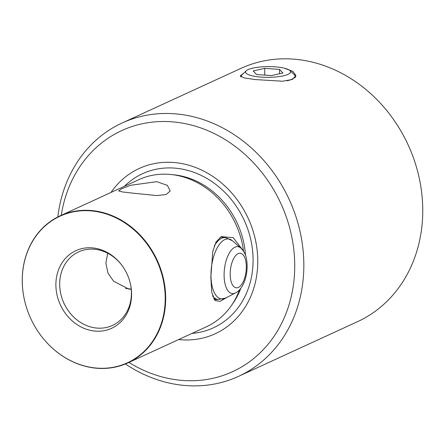 <?xml version="1.0" encoding="UTF-8"?>
<svg xmlns="http://www.w3.org/2000/svg" width="445" height="445" viewBox="0 0 445 445"><rect width="100%" height="100%" fill="white"/><g stroke="black" fill="none" stroke-linecap="round" stroke-linejoin="round"><path stroke-width="0.67" d="M128.883 362.425A132.671 114.081 -114.7 0 0 294.729 265.198A132.671 114.081 -114.7 0 0 186.561 123.938A132.671 114.081 -114.7 0 0 61.26 215.319M57.822 216.96A139.418 119.883 65.3 0 1 122.091 123.004A139.418 119.883 65.3 0 1 303.835 264.475A139.418 119.883 65.3 0 1 238.553 376.359A139.418 119.883 65.3 0 1 125.401 363.966M40.339 334.796A80.951 69.609 -114.7 0 0 40.361 334.818A80.951 69.609 -114.7 0 0 127.776 362.936A80.951 69.609 -114.7 0 0 165.679 297.966A80.951 69.609 -114.7 0 0 60.153 215.825A80.951 69.609 -114.7 0 0 22.25 280.795A80.951 69.609 -114.7 0 0 24.575 300.481A80.951 69.609 -114.7 0 0 24.581 300.509M227.434 297.099L220.125 301.348L215.03 300.57L211.781 292.487L210.824 277.218L212.799 251.353L216.003 242.041L221.226 236.64L233.191 237.691L243.532 250.98A80.951 69.609 65.3 0 0 170.924 174.496A80.951 69.609 65.3 0 0 138.74 179.702L60.153 215.825M132.048 193.063L122.331 191.923L118.615 190.888L121.641 188.747L130.68 185.276L156.84 181.666L167.403 185.387L170.19 191.038L166.024 194.56L156.807 195.566L132.048 193.063M238.553 376.359L357.469 321.696A139.418 119.883 -114.7 0 0 422.75 209.812A139.418 119.883 -114.7 0 0 241.012 68.341L122.091 123.004M241.101 76.451A27.885 6.642 -0.3 0 0 240.812 76.746M284.344 68.196L292.893 71.367L295.97 75.605L292.382 79.483L282.531 81.218L255.135 79.56L244.222 77.897L240.2 75.9L243.61 73.291M55.892 284.95A42.726 36.74 -114.7 0 0 93.962 330.98A42.726 36.74 -114.7 0 0 131.592 294.017A42.726 36.74 -114.7 0 0 130.368 283.626A42.726 36.74 -114.7 0 0 122.036 265.498A42.726 36.74 -114.7 0 0 80.195 249.055A42.726 36.74 -114.7 0 0 55.892 284.95M122.197 265.721A40.478 34.805 -114.7 0 0 78.643 251.876A40.478 34.805 -114.7 0 0 59.691 284.355A40.478 34.805 -114.7 0 0 112.457 325.428A40.478 34.805 -114.7 0 0 131.409 292.944A40.478 34.805 -114.7 0 0 130.307 283.359M131.231 289.211L128.855 289.128L113.547 281.162L108.013 273.152L105.871 263.129L107.684 253.211M217.666 299.446A31.484 14.218 -83.2 0 1 215.636 299.518A31.484 14.218 -83.2 0 1 213.767 299.007M165.212 298.039A80.678 69.37 -114.7 0 0 93.333 211.125A80.678 69.37 -114.7 0 0 22.272 280.923A80.678 69.37 -114.7 0 0 24.586 300.542A80.678 69.37 -114.7 0 0 40.323 334.768A80.678 69.37 -114.7 0 0 119.332 365.823A80.678 69.37 -114.7 0 0 165.212 298.039M178.606 339.568A90.958 78.209 -114.7 0 0 257.772 260.77A90.958 78.209 -114.7 0 0 201.034 169.795A90.958 78.209 -114.7 0 0 110.983 192.463M239.516 289.823A80.951 69.609 65.3 0 1 231.267 305.776A80.951 69.609 65.3 0 1 206.363 326.808L127.776 362.936M220.047 237.357A31.484 14.218 -83.2 0 1 223.123 237.001A31.484 14.218 -83.2 0 1 225.075 237.552M295.675 76.868A27.885 6.642 -0.3 0 0 295.068 76.167M274.854 66.828A22.489 5.357 -0.3 0 0 246.257 70.772A22.489 5.357 -0.3 0 0 261.271 77.107A22.489 5.357 -0.3 0 0 283.498 75.789A22.489 5.357 -0.3 0 0 289.856 70.544A22.489 5.357 -0.3 0 0 274.854 66.828M241.179 76.957A26.984 6.425 179.7 0 1 241.101 76.479A26.984 6.425 179.7 0 1 241.919 74.899L246.257 70.772M253.211 70.922L256.565 74.526L271.417 75.572L282.914 73.013L279.566 69.409L264.714 68.363L253.211 70.922M289.856 70.544L294.24 74.627A26.984 6.425 179.7 0 1 295.068 76.195A26.984 6.425 179.7 0 1 287.042 80.818M264.747 75.105L264.714 68.363M279.588 73.759L279.566 69.409M245.484 255.313A79.31 68.191 -114.7 0 0 173.806 174.79L170.924 174.496M231.267 305.776L232.924 303.395A79.31 68.191 -114.7 0 0 240.828 288.238M192.001 333.411A84.817 72.93 -114.7 0 0 253.094 259.769A84.817 72.93 -114.7 0 0 206.219 178.056A84.817 72.93 -114.7 0 0 124.377 186.305M240.851 248.065A23.635 10.674 96.8 0 0 228.157 255.291A23.635 10.674 96.8 0 0 224.758 282.497A23.635 10.674 96.8 0 0 235.477 292.955L225.515 298.089A30.204 13.639 96.8 0 1 211.82 284.722A30.204 13.639 96.8 0 1 216.159 249.957A30.204 13.639 96.8 0 1 232.385 240.728L240.851 248.065C244.088 251.375 245.985 255.135 246.541 259.335C248.777 271.723 244.6 288.354 235.477 292.955M245.84 261.421A17.405 7.86 96.8 0 0 235.494 255.797A17.405 7.86 96.8 0 0 230.666 279.621A17.405 7.86 96.8 0 0 241.006 285.245A17.405 7.86 96.8 0 0 245.84 261.421M221.093 237.079L225.509 237.608A31.167 14.073 96.8 0 0 214.279 245.929M212.488 295.825A31.167 14.073 96.8 0 0 218.095 299.496L225.515 298.089M241.107 76.918L241.101 76.479M295.079 77.736L295.068 76.195M225.509 237.608L232.385 240.728M125.484 288.41L131.219 289.094M213.75 298.979L218.095 299.496"/></g></svg>
